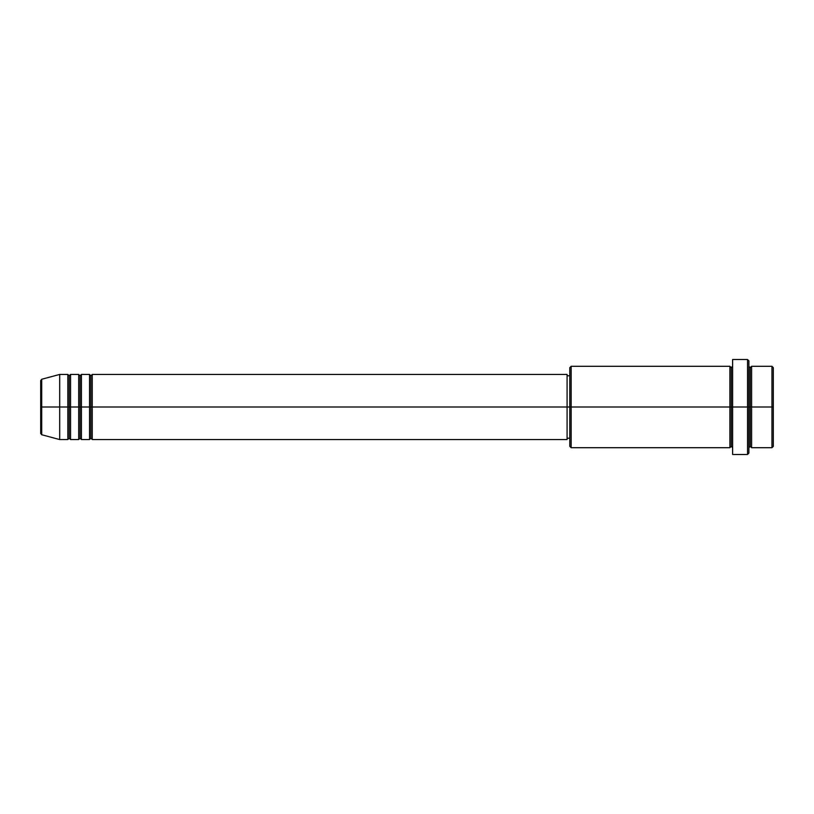 <?xml version="1.0" encoding="UTF-8"?>
<svg xmlns="http://www.w3.org/2000/svg" width="814" height="814" viewBox="0 0 814 814"><rect width="100%" height="100%" fill="white"/><g stroke="black" fill="none" stroke-linecap="round" stroke-linejoin="round"><path stroke-width="1.22" d="M40.7 407L40.7 433.435L40.7 407L40.7 433.435L41.707 434.737L41.707 407L41.707 434.737L41.707 407L40.7 407L40.7 380.565L40.7 407L59.697 407L41.707 407L41.707 379.263L41.707 407L41.707 379.263L40.7 380.565L40.7 407M748.88 366.32L748.88 407L748.88 360.877L748.88 366.32L750.233 367.653L751.597 366.3L751.597 407L771.947 407L771.947 447.7L771.947 407L773.3 407L773.3 367.653L773.3 446.347L773.3 407L751.597 407L751.597 366.3L751.597 407L748.88 407L748.88 453.123L748.88 407L731.247 407L731.247 367.653L731.247 407L571.153 407L571.153 447.7L571.153 407L567.083 407L567.083 439.56L567.083 407L92.257 407L92.257 374.44L92.257 407L90.893 407L90.893 375.793L90.893 407L89.54 407L89.54 374.44L89.54 407L81.4 407L81.4 374.44L81.4 407L80.047 407L80.047 375.793L80.047 407L78.683 407L78.683 374.44L78.683 407L70.543 407L70.543 374.44L70.543 407L69.19 407L69.19 375.793L69.19 407L67.837 407L67.837 374.44L67.837 407L59.697 407L59.697 439.56L59.697 407L67.837 407L67.837 374.44L59.697 374.44L59.697 407L59.697 374.44L41.707 379.263M92.257 439.56L90.893 438.207L89.54 439.56L89.54 407L90.893 407L90.893 375.793L90.893 438.207L90.893 407L90.893 438.207L90.893 407L92.257 407L92.257 439.56L567.083 439.56M81.4 439.56L80.047 438.207L78.683 439.56L78.683 407L80.047 407L80.047 375.793L80.047 438.207L80.047 407L80.047 438.207L80.047 407L81.4 407L81.4 439.56L89.54 439.56M70.543 439.56L69.19 438.207L67.837 439.56L67.837 407L69.19 407L69.19 375.793L69.19 438.207L69.19 407L69.19 438.207L69.19 407L70.543 407L70.543 439.56L78.683 439.56M67.837 374.44L69.19 375.793L70.543 374.44L70.543 407L78.683 407L78.683 374.44L80.047 375.793L81.4 374.44L81.4 407L89.54 407L89.54 374.44L90.893 375.793L92.257 374.44L92.257 407L567.083 407L567.083 374.44L567.083 407L569.8 407L569.8 446.347L569.8 367.653L569.8 407L729.883 407L729.883 366.3L729.883 407L729.883 366.3L571.153 366.3L571.153 407L571.153 366.3L569.8 367.653M732.6 447.7L731.247 446.347L729.883 447.7L729.883 407L731.247 407L731.247 446.347L731.247 367.653L731.247 407L732.6 407L732.6 454.487L732.6 359.513L732.6 407L747.527 407L747.527 454.487L747.527 359.513L747.527 407L750.233 407L750.233 367.653L750.233 446.347L750.233 407L750.233 446.347L750.233 407L751.597 407L751.597 447.7L771.947 447.7L773.3 446.347M771.947 407L771.947 366.3L771.947 407M729.883 407L729.883 447.7L729.883 407M751.597 407L751.597 447.7L751.597 407M67.837 407L67.837 439.56L67.837 407M70.543 407L70.543 439.56L70.543 407M78.683 407L78.683 439.56L78.683 407M81.4 407L81.4 439.56L81.4 407M89.54 407L89.54 439.56L89.54 407M92.257 407L92.257 439.56L92.257 407M729.883 447.7L571.153 447.7L569.8 446.347M732.6 454.487L747.527 454.487L748.88 453.123M732.6 366.3L731.247 367.653L729.883 366.3M569.8 438.207L567.083 438.207M67.837 439.56L59.697 439.56L41.707 434.737M78.683 374.44L70.543 374.44M773.3 367.653L771.947 366.3L751.597 366.3M748.88 360.877L747.527 359.513L732.6 359.513M569.8 375.793L567.083 375.793M567.083 374.44L92.257 374.44M89.54 374.44L81.4 374.44M751.597 447.7L750.233 446.347L748.88 447.7"/></g></svg>
